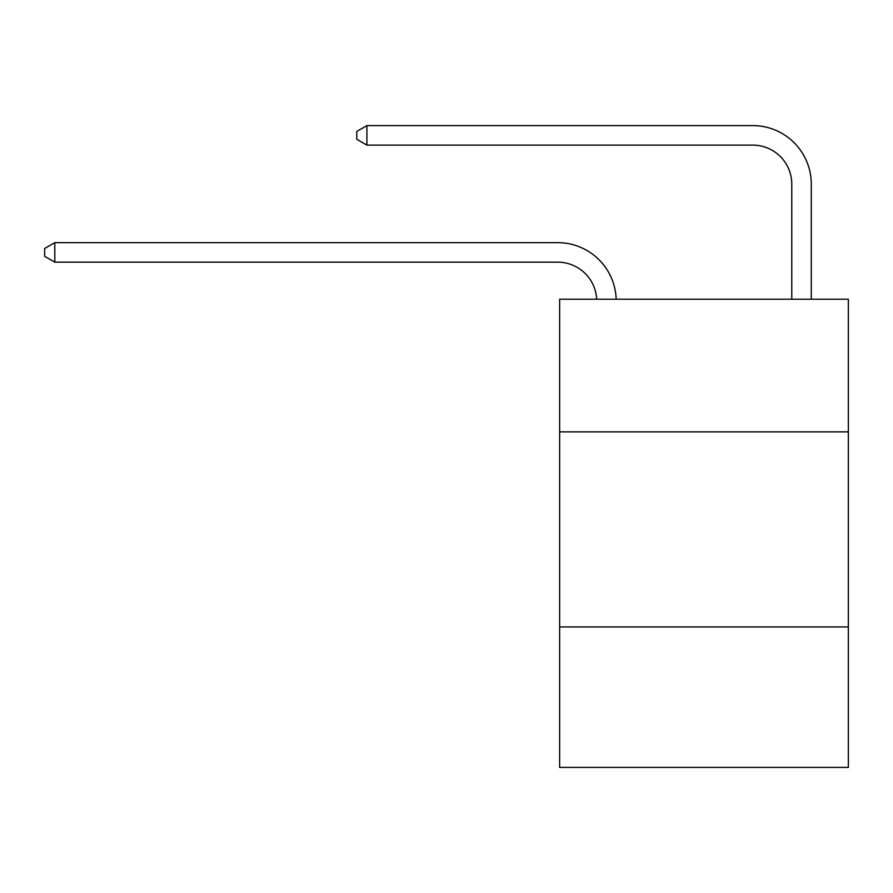 <?xml version="1.0" encoding="UTF-8"?>
<svg xmlns="http://www.w3.org/2000/svg" width="893" height="893" viewBox="0 0 893 893"><rect width="100%" height="100%" fill="white"/><g stroke="black" fill="none" stroke-linecap="round" stroke-linejoin="round"><path stroke-width="1.34" d="M848.35 431.866L848.35 299.222L559.643 299.222L559.643 431.866L848.35 431.866L848.35 767.4L559.643 767.4L559.643 431.866M848.35 626.942L559.643 626.942M557.69 262.151A39.013 39.013 0 0 1 596.658 299.222A39.013 39.013 0 0 0 557.69 262.151A39.013 39.013 0 0 1 596.658 299.222A39.013 39.013 0 0 0 557.69 262.151A39.013 39.013 0 0 1 596.658 299.222A39.013 39.013 0 0 0 557.69 262.151A39.013 39.013 0 0 1 596.658 299.222A39.013 39.013 0 0 0 557.69 262.151A39.013 39.013 0 0 1 596.658 299.222A39.013 39.013 0 0 0 557.69 262.151A39.013 39.013 0 0 1 596.658 299.222A39.013 39.013 0 0 0 557.69 262.151A39.013 39.013 0 0 1 596.658 299.222A39.013 39.013 0 0 0 557.69 262.151A39.013 39.013 0 0 1 596.658 299.222A39.013 39.013 0 0 0 557.69 262.151A39.013 39.013 0 0 1 596.658 299.222A39.013 39.013 0 0 0 557.69 262.151A39.013 39.013 0 0 1 596.658 299.222A39.013 39.013 0 0 0 557.69 262.151A39.013 39.013 0 0 1 596.658 299.222A39.013 39.013 0 0 0 557.69 262.151A39.013 39.013 0 0 1 596.658 299.222A39.013 39.013 0 0 0 557.69 262.151L54.797 262.151L44.65 256.302L44.65 248.5L54.797 242.65L557.69 242.65A58.525 58.525 0 0 1 616.181 299.222M791.778 299.222L791.778 184.125A39.013 39.013 0 0 0 752.766 145.112L366.911 145.112L356.765 139.263L356.765 131.461L366.911 125.6L752.766 125.6A58.525 58.525 0 0 1 811.29 184.125L811.29 299.222M54.797 262.151L54.797 242.65L557.69 242.65M791.778 184.125A39.013 39.013 0 0 0 752.766 145.112A39.013 39.013 0 0 1 791.778 184.125A39.013 39.013 0 0 0 752.766 145.112A39.013 39.013 0 0 1 791.778 184.125A39.013 39.013 0 0 0 752.766 145.112A39.013 39.013 0 0 1 791.778 184.125A39.013 39.013 0 0 0 752.766 145.112A39.013 39.013 0 0 1 791.778 184.125A39.013 39.013 0 0 0 752.766 145.112A39.013 39.013 0 0 1 791.778 184.125A39.013 39.013 0 0 0 752.766 145.112A39.013 39.013 0 0 1 791.778 184.125A39.013 39.013 0 0 0 752.766 145.112A39.013 39.013 0 0 1 791.778 184.125A39.013 39.013 0 0 0 752.766 145.112A39.013 39.013 0 0 1 791.778 184.125A39.013 39.013 0 0 0 752.766 145.112A39.013 39.013 0 0 1 791.778 184.125A39.013 39.013 0 0 0 752.766 145.112A39.013 39.013 0 0 1 791.778 184.125A39.013 39.013 0 0 0 752.766 145.112A39.013 39.013 0 0 1 791.778 184.125A39.013 39.013 0 0 0 752.766 145.112M366.911 145.112L366.911 125.6L752.766 125.6"/></g></svg>
